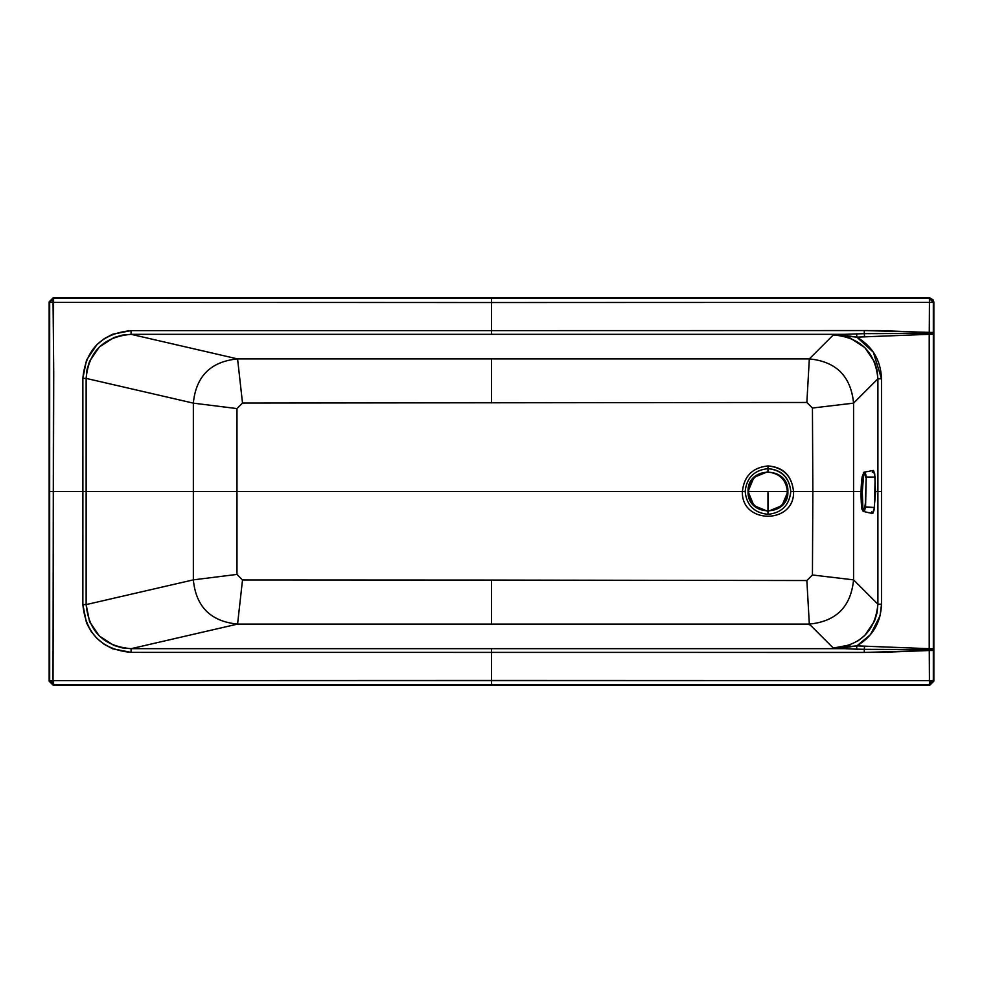 <?xml version="1.0" encoding="UTF-8"?>
<svg xmlns="http://www.w3.org/2000/svg" width="983" height="983" viewBox="0 0 983 983"><rect width="100%" height="100%" fill="white"/><g stroke="black" fill="none" stroke-linecap="round" stroke-linejoin="round"><path stroke-width="1.47" d="M872.326 472.331L873.457 470.439L874.698 473.72L875.546 492.409L874.047 510.14L872.806 513.47L871.614 511.738M862.017 506.601L862.656 476.46L861.292 486.634L861.292 502.927L861.894 508.985L862.988 510.963L862.3 491.795L863.787 472.651L862.152 476.804L863.787 472.651L862.3 491.795L862.988 510.963L861.538 506.257C860.727 495.481 860.924 485.651 862.152 476.78L863.946 472.209L873.408 470.439L875.116 477.05L866.207 477.05L865.74 474.211L864.18 472.196L865.63 477.369L864.18 472.196L863.369 472.872L864.18 472.196L863.369 472.872L864.18 472.196L865.249 473.155L866.207 477.05L875.116 477.05L874.489 507.523L865.015 506.823L862.988 510.963L864.487 509.378L865.372 503.161L866.207 477.05L865.568 507.179L874.489 507.523L872.597 513.544L863.271 511.418L861.538 506.27M862.595 510.484L863.357 511.443L864.487 510.767L865.568 507.179L866.207 477.05L865.568 507.179L864.487 510.767L863.357 511.443L862.595 510.484L863.357 511.443M863.774 509.096L864.561 510.091L863.774 509.108M865.323 473.585L864.61 474.101L865.323 473.585M861.133 491.5L853.563 491.5L853.563 579.859L877.905 604.201L877.905 491.5L875.448 491.5L877.905 491.5L877.905 378.799L853.563 403.141L853.563 491.5L861.133 491.5M858.061 640.842L864.794 635.448L874.501 621.158L877.057 612.851L877.905 604.201L881.493 604.201L881.493 491.5L877.905 491.5L877.905 604.201C875.251 631.111 860.383 645.72 833.277 648.043L856.844 645.88C872.621 636.48 880.842 622.583 881.493 604.201L877.905 604.201L853.563 579.859L812.437 574.981L806.859 580.535L809.328 624.094L237.579 624.094L131.071 648.682L844.716 648.682L845.626 647.502L833.277 648.043L856.598 649.21L856.844 645.88L929.218 648.694L929.218 334.306L856.844 337.12L873.383 352.246L881.493 378.799L877.905 378.799L877.057 370.149L874.514 361.855L864.794 347.552L850.307 338.127L841.952 335.719L833.277 334.957L809.328 358.906C836.189 361.535 850.934 376.28 853.563 403.141L853.563 491.5L812.843 491.5L812.437 408.019L812.843 491.5L793.539 491.5L812.843 491.5L812.437 574.981L812.843 491.5L853.563 491.5L853.563 579.859C850.934 606.72 836.189 621.465 809.328 624.094C836.189 621.465 850.934 606.72 853.563 579.859L812.437 574.981L806.859 580.535L809.328 624.094L833.277 648.043L809.328 624.094L237.579 624.094L242.506 579.958L236.977 574.416L193.344 579.859L193.344 403.141L236.977 408.584L236.964 491.5L742.398 491.5C744.02 476.079 752.548 467.552 767.969 465.93C783.39 467.552 791.917 476.079 793.539 491.5C791.794 475.575 783.279 467.048 767.969 465.93L767.969 468.67C781.632 469.677 789.251 477.283 790.799 491.5L793.539 491.5L790.799 491.5C789.349 505.262 781.731 512.88 767.969 514.33C754.207 512.88 746.589 505.262 745.139 491.5C746.589 477.738 754.207 470.12 767.969 468.67L767.969 465.93C752.548 467.552 744.02 476.079 742.398 491.5L745.139 491.5L742.398 491.5C740.998 524.467 794.94 524.467 793.539 491.5C794.94 524.467 740.998 524.467 742.398 491.5L236.964 491.5L236.977 574.416L242.506 579.958L491.5 580.068L242.506 579.958L237.579 624.094C210.706 621.465 195.961 606.72 193.344 579.859C195.961 606.72 210.706 621.465 237.579 624.094L131.071 648.682L131.071 652.38L864.278 652.442L864.303 649.345L929.267 649.603L929.218 648.694L864.536 646.15L864.303 649.345L864.536 646.15L856.844 645.88L845.626 647.502L844.716 648.682L833.277 648.043L850.307 644.873M853.563 403.141L812.437 408.019L806.859 402.465L242.506 403.042L236.977 408.584L242.506 403.042L237.579 358.906L809.328 358.906L806.859 402.465L812.437 408.019L853.563 403.141L877.905 378.799L877.905 491.5L881.493 491.5L881.493 378.799L881.493 604.496L880.031 615.911L870.434 634.686L856.844 645.88L856.598 649.21L864.303 649.345L844.716 648.682L491.5 648.682L491.5 652.368L491.5 648.682L131.071 648.682C103.805 646.335 88.826 631.639 86.135 604.606L193.344 579.859L236.977 574.416L236.977 408.584L193.344 403.141C195.961 376.28 210.706 361.535 237.579 358.906C210.706 361.535 195.961 376.28 193.344 403.141L86.135 378.394L193.344 403.141L193.344 491.5L86.135 491.5L236.964 491.5L193.344 491.5L193.344 579.859L86.135 604.606L82.855 604.606L82.855 378.394L86.135 378.394L86.135 604.606L86.135 378.394C88.679 351.496 103.657 336.8 131.071 334.318L237.579 358.906L131.071 334.318L122.334 335.105L113.917 337.55L99.32 347.011L89.539 361.363L86.983 369.706L86.135 378.394L82.855 378.394L86.516 360.097L96.936 344.603L104.223 338.668L112.566 334.245L131.071 330.62L131.071 334.318L491.5 334.318L131.071 334.318L131.071 330.62C101.716 333.446 85.656 349.37 82.855 378.394L82.879 491.5L86.135 491.5L53.709 491.5L82.879 491.5L82.855 604.606C85.791 633.752 101.863 649.677 131.071 652.38L112.566 648.755L104.223 644.332L96.936 638.397L90.952 631.16L86.516 622.903L82.855 604.606L86.135 604.606L89.539 621.637L99.32 635.989L113.917 645.45L122.334 647.895L131.071 648.682L131.071 652.38L491.5 652.368L491.5 680.469L929.439 680.617L929.267 649.603L864.303 649.345L864.278 652.442L929.377 650.5L880.621 652.405L491.5 652.368L491.5 684.512L929.451 684.5L929.439 680.617L53.561 680.617L491.5 680.469L491.5 684.512L53.549 684.5L929.451 684.5L929.439 680.629L929.451 684.5L933.322 680.629L933.85 681.158L933.85 301.842L933.334 334.306L929.218 334.306L929.218 648.694L933.334 648.694L933.334 334.306L933.334 648.694L929.218 648.694L929.267 649.603L933.322 650.513L933.334 648.694L933.322 680.629L929.439 680.617L929.979 685.028L929.451 684.5L933.322 680.629L933.322 650.513L929.267 649.603L929.377 650.5L933.322 650.513L929.377 650.5L929.439 680.617L933.85 681.158L929.979 685.028L933.85 681.158L933.85 301.842L929.979 297.972L53.021 297.972L53.721 372.975L53.021 685.028L929.979 685.028L53.021 685.028L53.561 302.383L491.5 302.531L49.678 302.371L49.666 491.5L53.709 491.5L49.666 491.5L49.678 680.629L53.561 680.617L49.678 680.629L49.15 301.842L49.15 681.158L49.678 680.629L53.549 684.5L53.561 680.617L53.549 684.5L49.678 680.629L49.15 681.158L53.021 685.028L49.15 681.158L49.15 301.842L49.678 302.371L53.549 298.5L491.5 298.488L53.021 297.972L49.15 301.842L53.021 297.972L929.979 297.972L933.42 300.073L933.322 302.371L929.451 298.5L491.5 298.488L491.5 330.632L131.071 330.62L491.5 330.632L491.5 334.318L491.5 298.488L929.979 297.972L929.439 302.383L491.5 302.531L929.439 302.383L929.451 298.5L933.322 302.371L929.451 302.383L933.322 302.371L933.322 332.487L864.278 330.558L491.5 330.632L864.278 330.558L864.303 333.655L864.278 330.558L880.621 330.595L929.377 332.5L929.451 302.371L929.267 333.397L929.377 332.5L933.322 332.487L929.267 333.397L933.322 332.487L933.334 334.306L929.218 334.306L929.267 333.397L929.218 334.306L864.536 336.85L864.303 333.655L929.267 333.397L864.303 333.655L864.536 336.85L856.844 337.12L833.277 334.957L844.716 334.318L491.5 334.318L844.716 334.318L864.303 333.655L844.716 334.318L845.626 335.498L833.277 334.957C860.383 337.28 875.251 351.889 877.905 378.799L881.493 378.799C880.842 360.417 872.634 346.532 856.844 337.12L856.598 333.79L856.844 337.12L845.626 335.498L844.716 334.318L833.277 334.957L809.328 358.906L806.859 402.465L242.506 403.042L237.579 358.906L809.328 358.906C836.189 361.535 850.934 376.28 853.563 403.141M790.799 491.5C789.349 477.738 781.731 470.12 767.969 468.67L767.969 471.594L767.969 468.67C754.207 470.12 746.589 477.738 745.139 491.5C746.589 505.262 754.207 512.88 767.969 514.33C781.731 512.88 789.349 505.262 790.799 491.5M767.969 511.406L767.969 514.33L767.969 511.406L753.887 505.581L748.063 491.5C746.969 465.831 788.968 465.831 787.875 491.5C788.968 465.831 746.969 465.831 748.063 491.5L748.555 491.5C749.796 479.79 756.259 473.327 767.969 472.086C779.679 473.327 786.142 479.79 787.383 491.5L787.383 491.5C786.142 479.79 779.679 473.327 767.969 472.086C756.259 473.327 749.796 479.79 748.555 491.5L787.383 491.5L767.969 491.5L767.969 510.914C779.679 509.673 786.142 503.21 787.383 491.5C786.142 503.21 779.679 509.673 767.969 510.914L767.969 491.5L748.555 491.5C749.796 503.21 756.259 509.673 767.969 510.914C756.259 509.673 749.796 503.21 748.555 491.5L748.063 491.5C746.969 517.169 788.968 517.169 787.875 491.5C788.968 517.169 746.969 517.169 748.063 491.5M931.675 648.694L931.663 650.513L931.675 648.694M931.675 334.306L931.663 332.487M931.663 302.383L929.451 302.371M931.663 680.617L929.439 682.841M809.193 623.382L809.255 624.463M240.749 595.735L240.97 593.671M53.561 680.617L53.021 683.369M84.661 491.5L82.805 491.5L84.661 491.5M53.635 491.5L51.325 491.5L53.635 491.5M53.561 682.841L51.337 680.617M51.337 302.383L53.561 302.383L53.549 298.5L49.678 302.371L53.561 302.383M491.5 300.147L491.5 302.457M812.88 491.5L840.821 491.5M240.982 593.621L240.737 595.784M240.97 389.354L240.749 387.265M809.267 624.807L809.218 623.91M491.5 624.094L491.5 580.068L806.859 580.535L491.5 580.068L491.5 624.094M491.5 358.906L491.5 402.932L491.5 358.906M767.969 471.594L753.924 477.394L748.063 491.414L753.949 477.369L768.055 471.594M787.875 491.586L781.989 505.631L767.883 511.406"/></g></svg>
